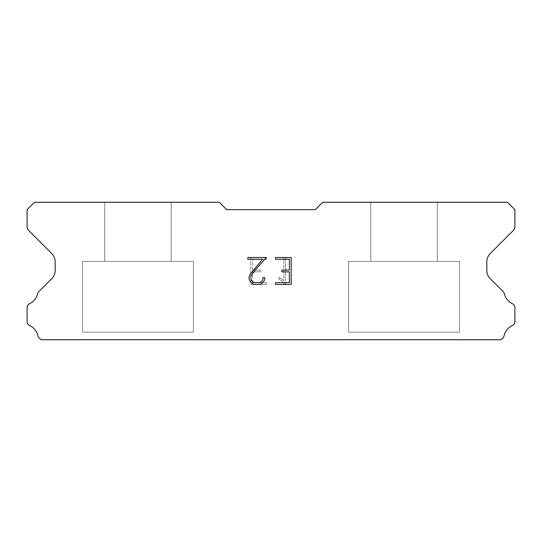 <?xml version="1.0" encoding="UTF-8"?>
<svg xmlns="http://www.w3.org/2000/svg" width="542" height="542" viewBox="0 0 542 542"><rect width="100%" height="100%" fill="white"/><g stroke="black" fill="none" stroke-linecap="round" stroke-linejoin="round"><path stroke-width="0.41" stroke-dasharray="2.71 2.03" d="M171.225 261.393L171.225 202.268L104.708 202.268L104.708 261.393L171.225 261.393L104.708 261.393L171.225 261.393L171.225 202.268L104.708 202.268L104.708 261.393L171.225 261.393L104.708 261.393L171.225 261.393L171.225 202.268L104.708 202.268L104.708 261.393L171.225 261.393L104.708 261.393L171.225 261.393L171.225 202.268L104.708 202.268L104.708 261.393L171.225 261.393L104.708 261.393L171.225 261.393L171.225 202.268L104.708 202.268L104.708 261.393L171.225 261.393L104.708 261.393L171.225 261.393L171.225 202.268L104.708 202.268L104.708 261.393L171.225 261.393L104.708 261.393L171.225 261.393L171.225 202.268L104.708 202.268L104.708 261.393L171.225 261.393L104.708 261.393L171.225 261.393L171.225 202.268L104.708 202.268L104.708 261.393L171.225 261.393L104.708 261.393L171.225 261.393L171.225 202.268L104.708 202.268L104.708 261.393L171.225 261.393L104.708 261.393L171.225 261.393L171.225 202.268L104.708 202.268L104.708 261.393L171.225 261.393L104.708 261.393L171.225 261.393L171.225 202.268L104.708 202.268L104.708 261.393L171.225 261.393L104.708 261.393L171.225 261.393L171.225 202.268L104.708 202.268L104.708 261.393L171.225 261.393L104.708 261.393L171.225 261.393L171.225 202.268L104.708 202.268L104.708 261.393L171.225 261.393L104.708 261.393L171.225 261.393L171.225 202.268L104.708 202.268L104.708 261.393L171.225 261.393L104.708 261.393L171.225 261.393L171.225 202.268L104.708 202.268L104.708 261.393L171.225 261.393L104.708 261.393L171.225 261.393L171.225 202.268L104.708 202.268L104.708 261.393L171.225 261.393L104.708 261.393L171.225 261.393L171.225 202.268L104.708 202.268L104.708 261.393L171.225 261.393L104.708 261.393L171.225 261.393L171.225 202.268L104.708 202.268L104.708 261.393L171.225 261.393L104.708 261.393L171.225 261.393L171.225 202.268L104.708 202.268L104.708 261.393L171.225 261.393L104.708 261.393L171.225 261.393L171.225 202.268L104.708 202.268L104.708 261.393L171.225 261.393L104.708 261.393L171.225 261.393L171.225 202.268L104.708 202.268L104.708 261.393L171.225 261.393L104.708 261.393L171.225 261.393L171.225 202.268L104.708 202.268L104.708 261.393L171.225 261.393L104.708 261.393L171.225 261.393L171.225 202.268L104.708 202.268L104.708 261.393L171.225 261.393L104.708 261.393L171.225 261.393L171.225 202.268L104.708 202.268L104.708 261.393L171.225 261.393L104.708 261.393L171.225 261.393L171.225 202.268L104.708 202.268L104.708 261.393L171.225 261.393L104.708 261.393L171.225 261.393L171.225 202.268L104.708 202.268L104.708 261.393L171.225 261.393L104.708 261.393L104.708 202.268L104.708 261.393L171.225 261.393L171.225 202.268L104.708 202.268L104.708 261.393L171.225 261.393L171.225 202.268L104.708 202.268L104.708 261.393L171.225 261.393L171.225 202.268L104.708 202.268L104.708 261.393L171.225 261.393L171.225 202.268L104.708 202.268L104.708 261.393L171.225 261.393L171.225 202.268L104.708 202.268L104.708 261.393L171.225 261.393L171.225 202.268L104.708 202.268L104.708 261.393L171.225 261.393L171.225 202.268L104.708 202.268L104.708 261.393L171.225 261.393L171.225 202.268L104.708 202.268L104.708 261.393L171.225 261.393L171.225 202.268L104.708 202.268L104.708 261.393L171.225 261.393L171.225 202.268L104.708 202.268L104.708 261.393L171.225 261.393L171.225 202.268L104.708 202.268L104.708 261.393L171.225 261.393L171.225 202.268L104.708 202.268L104.708 261.393L171.225 261.393L171.225 202.268L104.708 202.268L104.708 261.393L171.225 261.393L171.225 202.268L104.708 202.268L104.708 261.393L171.225 261.393L171.225 202.268L104.708 202.268L104.708 261.393L171.225 261.393L171.225 202.268L104.708 202.268L104.708 261.393L171.225 261.393L171.225 202.268L104.708 202.268L104.708 261.393L171.225 261.393L171.225 202.268L104.708 202.268L104.708 261.393L171.225 261.393L171.225 202.268L104.708 202.268L104.708 261.393L171.225 261.393L171.225 202.268L104.708 202.268L104.708 261.393L171.225 261.393L171.225 202.268L104.708 202.268L104.708 261.393L171.225 261.393L171.225 202.268L104.708 202.268L104.708 261.393L171.225 261.393L171.225 202.268L104.708 202.268L104.708 261.393L171.225 261.393L171.225 202.268L104.708 202.268L171.225 202.268L104.708 202.268L171.225 202.268L171.225 261.393L104.708 261.393M82.533 339.59L193.392 339.59M437.292 261.393L437.292 202.268L370.775 202.268L370.775 261.393L437.292 261.393L370.775 261.393L437.292 261.393L437.292 202.268L370.775 202.268L370.775 261.393L437.292 261.393L370.775 261.393L437.292 261.393L437.292 202.268L370.775 202.268L370.775 261.393L437.292 261.393L370.775 261.393L437.292 261.393L437.292 202.268L370.775 202.268L370.775 261.393L437.292 261.393L370.775 261.393L437.292 261.393L437.292 202.268L370.775 202.268L370.775 261.393L437.292 261.393L370.775 261.393L437.292 261.393L437.292 202.268L370.775 202.268L370.775 261.393L437.292 261.393L370.775 261.393L437.292 261.393L437.292 202.268L370.775 202.268L370.775 261.393L437.292 261.393L370.775 261.393L437.292 261.393L437.292 202.268L370.775 202.268L370.775 261.393L437.292 261.393L370.775 261.393L437.292 261.393L437.292 202.268L370.775 202.268L370.775 261.393L437.292 261.393L370.775 261.393L437.292 261.393L437.292 202.268L370.775 202.268L370.775 261.393L437.292 261.393L370.775 261.393L437.292 261.393L437.292 202.268L370.775 202.268L370.775 261.393L437.292 261.393L370.775 261.393L437.292 261.393L437.292 202.268L370.775 202.268L370.775 261.393L437.292 261.393L370.775 261.393L437.292 261.393L437.292 202.268L370.775 202.268L370.775 261.393L437.292 261.393L370.775 261.393L437.292 261.393L437.292 202.268L370.775 202.268L370.775 261.393L437.292 261.393L370.775 261.393L437.292 261.393L437.292 202.268L370.775 202.268L370.775 261.393L437.292 261.393L370.775 261.393L437.292 261.393L437.292 202.268L370.775 202.268L370.775 261.393L437.292 261.393L370.775 261.393L437.292 261.393L437.292 202.268L370.775 202.268L370.775 261.393L437.292 261.393L370.775 261.393L437.292 261.393L437.292 202.268L370.775 202.268L370.775 261.393L437.292 261.393L370.775 261.393L437.292 261.393L437.292 202.268L370.775 202.268L370.775 261.393L437.292 261.393L370.775 261.393L437.292 261.393L437.292 202.268L370.775 202.268L370.775 261.393L437.292 261.393L370.775 261.393L437.292 261.393L437.292 202.268L370.775 202.268L370.775 261.393L437.292 261.393L370.775 261.393L437.292 261.393L437.292 202.268L370.775 202.268L370.775 261.393L437.292 261.393L370.775 261.393L437.292 261.393L437.292 202.268L370.775 202.268L370.775 261.393L437.292 261.393L370.775 261.393L437.292 261.393L437.292 202.268L370.775 202.268L370.775 261.393L437.292 261.393L370.775 261.393L437.292 261.393L437.292 202.268L370.775 202.268L370.775 261.393L437.292 261.393L370.775 261.393L437.292 261.393L437.292 202.268L370.775 202.268L370.775 261.393L437.292 261.393L370.775 261.393L370.775 202.268L370.775 261.393L437.292 261.393L437.292 202.268L370.775 202.268L370.775 261.393L437.292 261.393L437.292 202.268L370.775 202.268L370.775 261.393L437.292 261.393L437.292 202.268L370.775 202.268L370.775 261.393L437.292 261.393L437.292 202.268L370.775 202.268L370.775 261.393L437.292 261.393L437.292 202.268L370.775 202.268L370.775 261.393L437.292 261.393L437.292 202.268L370.775 202.268L370.775 261.393L437.292 261.393L437.292 202.268L370.775 202.268L370.775 261.393L437.292 261.393L437.292 202.268L370.775 202.268L370.775 261.393L437.292 261.393L437.292 202.268L370.775 202.268L370.775 261.393L437.292 261.393L437.292 202.268L370.775 202.268L370.775 261.393L437.292 261.393L437.292 202.268L370.775 202.268L370.775 261.393L437.292 261.393L437.292 202.268L370.775 202.268L370.775 261.393L437.292 261.393L437.292 202.268L370.775 202.268L370.775 261.393L437.292 261.393L437.292 202.268L370.775 202.268L370.775 261.393L437.292 261.393L437.292 202.268L370.775 202.268L370.775 261.393L437.292 261.393L437.292 202.268L370.775 202.268L370.775 261.393L437.292 261.393L437.292 202.268L370.775 202.268L370.775 261.393L437.292 261.393L437.292 202.268L370.775 202.268L370.775 261.393L437.292 261.393L437.292 202.268L370.775 202.268L370.775 261.393L437.292 261.393L437.292 202.268L370.775 202.268L370.775 261.393L437.292 261.393L437.292 202.268L370.775 202.268L370.775 261.393L437.292 261.393L437.292 202.268L370.775 202.268L370.775 261.393L437.292 261.393L437.292 202.268L370.775 202.268L370.775 261.393L437.292 261.393L437.292 202.268L370.775 202.268L437.292 202.268L370.775 202.268L437.292 202.268L437.292 261.393L370.775 261.393M348.608 339.59L459.467 339.59M459.467 332.199L459.467 261.393L348.608 261.393L348.608 332.199L459.467 332.199L348.608 332.199L459.467 332.199L459.467 261.393L348.608 261.393L348.608 332.199L459.467 332.199L348.608 332.199L459.467 332.199L459.467 261.393L348.608 261.393L348.608 332.199L459.467 332.199L348.608 332.199L459.467 332.199L459.467 261.393L348.608 261.393L348.608 332.199L459.467 332.199L348.608 332.199L459.467 332.199L459.467 261.393L348.608 261.393L348.608 332.199L459.467 332.199L348.608 332.199L459.467 332.199L459.467 261.393L348.608 261.393L348.608 332.199L459.467 332.199L348.608 332.199L459.467 332.199L459.467 261.393L348.608 261.393L348.608 332.199L459.467 332.199L348.608 332.199L459.467 332.199L459.467 261.393L348.608 261.393L348.608 332.199L459.467 332.199L348.608 332.199L459.467 332.199L459.467 261.393L348.608 261.393L348.608 332.199L459.467 332.199L348.608 332.199L459.467 332.199L459.467 261.393L348.608 261.393L348.608 332.199L459.467 332.199L348.608 332.199L459.467 332.199L459.467 261.393L348.608 261.393L348.608 332.199L459.467 332.199L348.608 332.199L459.467 332.199L459.467 261.393L348.608 261.393L348.608 332.199L459.467 332.199L348.608 332.199L459.467 332.199L459.467 261.393L348.608 261.393L348.608 332.199L459.467 332.199L348.608 332.199L459.467 332.199L459.467 261.393L348.608 261.393L348.608 332.199L459.467 332.199L348.608 332.199L459.467 332.199L459.467 261.393L348.608 261.393L348.608 332.199L459.467 332.199L348.608 332.199L459.467 332.199L459.467 261.393L348.608 261.393L348.608 332.199L459.467 332.199L348.608 332.199L459.467 332.199L459.467 261.393L348.608 261.393L348.608 332.199L459.467 332.199L348.608 332.199L459.467 332.199L459.467 261.393L348.608 261.393L348.608 332.199L459.467 332.199L348.608 332.199L459.467 332.199L459.467 261.393L348.608 261.393L348.608 332.199L459.467 332.199L348.608 332.199L459.467 332.199L459.467 261.393L348.608 261.393L348.608 332.199L459.467 332.199L348.608 332.199L459.467 332.199L459.467 261.393L348.608 261.393L348.608 332.199L459.467 332.199L348.608 332.199L459.467 332.199L459.467 261.393L348.608 261.393L348.608 332.199L459.467 332.199L348.608 332.199L459.467 332.199L459.467 261.393L348.608 261.393L348.608 332.199L459.467 332.199L348.608 332.199L459.467 332.199L459.467 261.393L348.608 261.393L348.608 332.199L459.467 332.199L348.608 332.199L459.467 332.199L459.467 261.393L348.608 261.393L348.608 332.199L459.467 332.199L348.608 332.199L459.467 332.199L459.467 261.393L348.608 261.393L348.608 332.199L459.467 332.199L348.608 332.199L348.608 261.393L348.608 332.199L459.467 332.199L459.467 261.393L348.608 261.393L348.608 332.199L459.467 332.199L459.467 261.393L348.608 261.393L348.608 332.199L459.467 332.199L459.467 261.393L348.608 261.393L348.608 332.199L459.467 332.199L459.467 261.393L348.608 261.393L348.608 332.199L459.467 332.199L459.467 261.393L348.608 261.393L348.608 332.199L459.467 332.199L459.467 261.393L348.608 261.393L348.608 332.199L459.467 332.199L459.467 261.393L348.608 261.393L348.608 332.199L459.467 332.199L459.467 261.393L348.608 261.393L348.608 332.199L459.467 332.199L459.467 261.393L348.608 261.393L348.608 332.199L459.467 332.199L459.467 261.393L348.608 261.393L348.608 332.199L459.467 332.199L459.467 261.393L348.608 261.393L348.608 332.199L459.467 332.199L459.467 261.393L348.608 261.393L348.608 332.199L459.467 332.199L459.467 261.393L348.608 261.393L348.608 332.199L459.467 332.199L459.467 261.393L348.608 261.393L348.608 332.199L459.467 332.199L459.467 261.393L348.608 261.393L348.608 332.199L459.467 332.199L459.467 261.393L348.608 261.393L348.608 332.199L459.467 332.199L459.467 261.393L348.608 261.393L348.608 332.199L459.467 332.199L459.467 261.393L348.608 261.393L348.608 332.199L459.467 332.199L459.467 261.393L348.608 261.393L348.608 332.199L459.467 332.199L459.467 261.393L348.608 261.393L348.608 332.199L459.467 332.199L459.467 261.393L348.608 261.393L348.608 332.199L459.467 332.199L459.467 261.393L348.608 261.393L348.608 332.199L459.467 332.199L459.467 261.393L348.608 261.393L348.608 332.199L459.467 332.199L459.467 261.393L348.608 261.393L459.467 261.393L348.608 261.393L459.467 261.393L459.467 332.199L348.608 332.199M193.392 332.199L193.392 261.393L82.533 261.393L82.533 332.199L193.392 332.199L82.533 332.199L193.392 332.199L193.392 261.393L82.533 261.393L82.533 332.199L193.392 332.199L82.533 332.199L193.392 332.199L193.392 261.393L82.533 261.393L82.533 332.199L193.392 332.199L82.533 332.199L193.392 332.199L193.392 261.393L82.533 261.393L82.533 332.199L193.392 332.199L82.533 332.199L193.392 332.199L193.392 261.393L82.533 261.393L82.533 332.199L193.392 332.199L82.533 332.199L193.392 332.199L193.392 261.393L82.533 261.393L82.533 332.199L193.392 332.199L82.533 332.199L193.392 332.199L193.392 261.393L82.533 261.393L82.533 332.199L193.392 332.199L82.533 332.199L193.392 332.199L193.392 261.393L82.533 261.393L82.533 332.199L193.392 332.199L82.533 332.199L193.392 332.199L193.392 261.393L82.533 261.393L82.533 332.199L193.392 332.199L82.533 332.199L193.392 332.199L193.392 261.393L82.533 261.393L82.533 332.199L193.392 332.199L82.533 332.199L193.392 332.199L193.392 261.393L82.533 261.393L82.533 332.199L193.392 332.199L82.533 332.199L193.392 332.199L193.392 261.393L82.533 261.393L82.533 332.199L193.392 332.199L82.533 332.199L193.392 332.199L193.392 261.393L82.533 261.393L82.533 332.199L193.392 332.199L82.533 332.199L193.392 332.199L193.392 261.393L82.533 261.393L82.533 332.199L193.392 332.199L82.533 332.199L193.392 332.199L193.392 261.393L82.533 261.393L82.533 332.199L193.392 332.199L82.533 332.199L193.392 332.199L193.392 261.393L82.533 261.393L82.533 332.199L193.392 332.199L82.533 332.199L193.392 332.199L193.392 261.393L82.533 261.393L82.533 332.199L193.392 332.199L82.533 332.199L193.392 332.199L193.392 261.393L82.533 261.393L82.533 332.199L193.392 332.199L82.533 332.199L193.392 332.199L193.392 261.393L82.533 261.393L82.533 332.199L193.392 332.199L82.533 332.199L193.392 332.199L193.392 261.393L82.533 261.393L82.533 332.199L193.392 332.199L82.533 332.199L193.392 332.199L193.392 261.393L82.533 261.393L82.533 332.199L193.392 332.199L82.533 332.199L193.392 332.199L193.392 261.393L82.533 261.393L82.533 332.199L193.392 332.199L82.533 332.199L193.392 332.199L193.392 261.393L82.533 261.393L82.533 332.199L193.392 332.199L82.533 332.199L193.392 332.199L193.392 261.393L82.533 261.393L82.533 332.199L193.392 332.199L82.533 332.199L193.392 332.199L193.392 261.393L82.533 261.393L82.533 332.199L193.392 332.199L82.533 332.199L193.392 332.199L193.392 261.393L82.533 261.393L82.533 332.199L193.392 332.199L82.533 332.199L82.533 261.393L82.533 332.199L193.392 332.199L193.392 261.393L82.533 261.393L82.533 332.199L193.392 332.199L193.392 261.393L82.533 261.393L82.533 332.199L193.392 332.199L193.392 261.393L82.533 261.393L82.533 332.199L193.392 332.199L193.392 261.393L82.533 261.393L82.533 332.199L193.392 332.199L193.392 261.393L82.533 261.393L82.533 332.199L193.392 332.199L193.392 261.393L82.533 261.393L82.533 332.199L193.392 332.199L193.392 261.393L82.533 261.393L82.533 332.199L193.392 332.199L193.392 261.393L82.533 261.393L82.533 332.199L193.392 332.199L193.392 261.393L82.533 261.393L82.533 332.199L193.392 332.199L193.392 261.393L82.533 261.393L82.533 332.199L193.392 332.199L193.392 261.393L82.533 261.393L82.533 332.199L193.392 332.199L193.392 261.393L82.533 261.393L82.533 332.199L193.392 332.199L193.392 261.393L82.533 261.393L82.533 332.199L193.392 332.199L193.392 261.393L82.533 261.393L82.533 332.199L193.392 332.199L193.392 261.393L82.533 261.393L82.533 332.199L193.392 332.199L193.392 261.393L82.533 261.393L82.533 332.199L193.392 332.199L193.392 261.393L82.533 261.393L82.533 332.199L193.392 332.199L193.392 261.393L82.533 261.393L82.533 332.199L193.392 332.199L193.392 261.393L82.533 261.393L82.533 332.199L193.392 332.199L193.392 261.393L82.533 261.393L82.533 332.199L193.392 332.199L193.392 261.393L82.533 261.393L82.533 332.199L193.392 332.199L193.392 261.393L82.533 261.393L82.533 332.199L193.392 332.199L193.392 261.393L82.533 261.393L82.533 332.199L193.392 332.199L193.392 261.393L82.533 261.393L193.392 261.393L82.533 261.393L193.392 261.393L193.392 332.199L82.533 332.199M82.533 261.393L193.392 261.393M348.608 261.393L459.467 261.393M289.381 271.854L289.381 282.633L275.539 282.633L275.539 284.428L291.176 284.428L291.176 257.484L275.539 257.484L275.539 259.286L289.381 259.286L289.381 270.058L281.84 270.058L281.84 271.854L289.381 271.854M264.76 279.211L264.76 277.599L262.938 277.599L262.938 279.076L261.745 281.44L259.374 282.633L254.496 282.633L252.111 281.447L250.939 279.076L250.939 276.711L252.145 274.252L255.885 269.272L266.373 257.484L247.85 257.484L247.85 259.286L262.565 259.286L250.397 273.94L249.096 276.522L249.096 279.184L250.397 281.82L251.725 283.134L254.34 284.428L259.516 284.428L262.145 283.154L263.48 281.847L264.76 279.211M252.619 282.633L252.619 271.854L252.619 282.633L266.461 282.633L252.619 282.633M252.619 271.854L260.16 271.854L252.619 271.854M260.16 271.854L260.16 270.058L260.16 271.854M260.16 270.058L252.619 270.058L260.16 270.058M252.619 270.058L252.619 259.286L252.619 270.058M252.619 259.286L266.461 259.286L252.619 259.286M266.461 259.286L266.461 257.484L266.461 259.286M266.461 284.428L266.461 282.633L266.461 284.428L250.824 284.428L266.461 284.428M250.824 257.484L250.824 284.428L250.824 257.484L266.461 257.484L250.824 257.484M278.805 277.368L278.805 279.265L278.805 277.368L281.786 278.845L278.805 277.368M278.805 279.265L281.433 280.593L278.805 279.265M281.433 280.593L285.255 284.394L281.433 280.593M285.255 284.394L285.634 284.394L285.255 284.394M285.634 284.394L285.634 257.45L285.634 284.394M283.839 280.912L281.786 278.845L283.839 280.912L283.839 257.45L283.839 280.912M285.634 257.45L283.839 257.45L285.634 257.45M315.342 209.652L226.658 209.652L219.266 202.268L34.492 202.268L27.1 209.652L27.1 226.42A5.915 5.915 0 0 0 28.834 230.601L51.72 253.493A11.822 11.822 0 0 1 55.182 261.854L55.182 270.343A11.822 11.822 0 0 1 51.72 278.703L39.105 291.325A4.438 4.438 0 0 0 37.608 293.811A14.783 14.783 0 0 1 29.62 303.669A4.438 4.438 0 0 0 27.1 307.666L27.1 321.548A4.438 4.438 0 0 0 29.681 325.573A14.783 14.783 0 0 1 37.913 335.735A4.438 4.438 0 0 0 39.105 337.89L40.948 339.732L501.052 339.732L502.895 337.89A4.438 4.438 0 0 0 504.087 335.735A14.783 14.783 0 0 1 512.319 325.573A4.438 4.438 0 0 0 514.9 321.548L514.9 307.666A4.438 4.438 0 0 0 512.38 303.669A14.783 14.783 0 0 1 504.392 293.811A4.438 4.438 0 0 0 502.895 291.325L490.28 278.703A11.822 11.822 0 0 1 486.818 270.343L486.818 261.854A11.822 11.822 0 0 1 490.28 253.493L513.166 230.601A5.915 5.915 0 0 0 514.9 226.42L514.9 209.652L507.508 202.268L322.734 202.268L315.342 209.652M459.467 339.732L348.608 339.732M370.775 202.268L437.292 202.268M193.392 339.732L82.533 339.732M104.708 202.268L171.225 202.268"/><path stroke-width="0.81" d="M289.381 282.633L289.381 271.854L281.84 271.854L281.84 270.058L289.381 270.058L289.381 259.286L275.539 259.286L275.539 257.484L291.176 257.484L291.176 284.428L275.539 284.428L275.539 282.633L289.381 282.633M264.76 277.599L264.76 279.211L263.48 281.847L262.145 283.154L259.516 284.428L254.34 284.428L251.725 283.134L250.397 281.82L249.096 279.184L249.096 276.522L250.397 273.94L262.565 259.286L247.85 259.286L247.85 257.484L266.373 257.484L255.885 269.272L252.145 274.252L250.939 276.711L250.939 279.076L252.111 281.447L254.496 282.633L259.374 282.633L261.745 281.44L262.938 279.076L262.938 277.599L264.76 277.599M315.342 209.652L322.734 202.268L507.508 202.268L514.9 209.652L514.9 226.42A5.915 5.915 0 0 1 513.166 230.601L490.28 253.493A11.822 11.822 0 0 0 486.818 261.854L486.818 270.343A11.822 11.822 0 0 0 490.28 278.703L502.895 291.325A4.438 4.438 0 0 1 504.392 293.811A14.783 14.783 0 0 0 512.38 303.669A4.438 4.438 0 0 1 514.9 307.666L514.9 321.548A4.438 4.438 0 0 1 512.319 325.573A14.783 14.783 0 0 0 504.087 335.735A4.438 4.438 0 0 1 502.895 337.89L501.052 339.732L40.948 339.732L39.105 337.89A4.438 4.438 0 0 1 37.913 335.735A14.783 14.783 0 0 0 29.681 325.573A4.438 4.438 0 0 1 27.1 321.548L27.1 307.666A4.438 4.438 0 0 1 29.62 303.669A14.783 14.783 0 0 0 37.608 293.811A4.438 4.438 0 0 1 39.105 291.325L51.72 278.703A11.822 11.822 0 0 0 55.182 270.343L55.182 261.854A11.822 11.822 0 0 0 51.72 253.493L28.834 230.601A5.915 5.915 0 0 1 27.1 226.42L27.1 209.652L34.492 202.268L219.266 202.268L226.658 209.652L315.342 209.652"/></g></svg>
